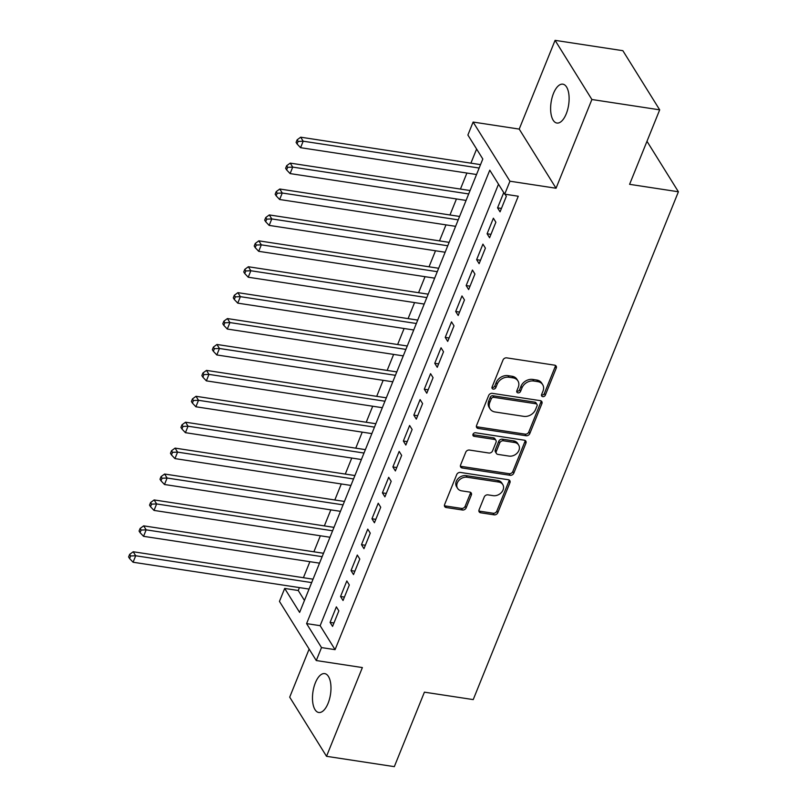 <?xml version="1.0" encoding="UTF-8"?>
<svg xmlns="http://www.w3.org/2000/svg" width="807" height="807" viewBox="0 0 807 807"><rect width="100%" height="100%" fill="white"/><g stroke="black" fill="none" stroke-linecap="round" stroke-linejoin="round"><path stroke-width="1.21" d="M542.748 396.64A2.108 1.664 148.1 0 0 545.33 395.137L556.245 368.123A3.016 2.381 148.1 0 0 556.144 366.116A3.016 2.381 148.1 0 0 554.611 365.168L506.695 357.864A3.016 2.381 148.1 0 0 503.013 360.003L492.088 387.027A2.108 1.664 148.1 0 0 495.821 387.592L497.233 384.092A9.654 7.626 148.1 0 1 509.035 377.252L513.03 377.868A9.654 7.626 148.1 0 1 517.933 380.904A9.654 7.626 148.1 0 1 518.255 387.299L516.843 390.8A2.108 1.664 148.1 0 0 520.576 391.365L521.988 387.864A9.654 7.626 148.1 0 1 533.79 381.025L537.785 381.64A9.654 7.626 148.1 0 1 542.687 384.677A9.654 7.626 148.1 0 1 543.01 391.072L541.598 394.573A2.108 1.664 148.1 0 0 542.748 396.64M541.487 394.976A2.108 1.664 148.1 0 0 544.332 393.544L555.246 366.519A3.016 2.381 148.1 0 0 555.438 365.45M491.977 387.431A2.108 1.664 148.1 0 0 494.822 385.988L496.234 382.498L497.233 384.092M516.732 391.203A2.108 1.664 148.1 0 0 519.577 389.771L520.989 386.271L521.988 387.864M328.096 703.29A19.661 8.857 -81.3 0 0 324.686 673.613A19.661 8.857 -81.3 0 0 315.355 682.823A19.661 8.857 -81.3 0 0 318.755 712.49A19.661 8.857 -81.3 0 0 328.096 703.29M566.242 113.837A19.661 8.857 -81.3 0 0 562.842 84.17A19.661 8.857 -81.3 0 0 553.501 93.38A19.661 8.857 -81.3 0 0 556.911 123.047A19.661 8.857 -81.3 0 0 566.242 113.837M479.065 509.842A3.016 2.381 148.1 0 0 479.166 511.84A3.016 2.381 148.1 0 0 480.7 512.788L494.136 514.836A3.016 2.381 148.1 0 0 497.828 512.697L509.953 482.687A3.016 2.381 148.1 0 0 509.853 480.69A3.016 2.381 148.1 0 0 508.319 479.741L460.404 472.438A3.016 2.381 148.1 0 0 456.722 474.577L444.596 504.587A3.016 2.381 148.1 0 0 444.697 506.584A3.016 2.381 148.1 0 0 446.231 507.532L462.461 510.004A3.016 2.381 148.1 0 0 466.153 507.865L471.349 495.024A3.016 2.381 148.1 0 0 471.238 493.027A3.016 2.381 148.1 0 0 469.714 492.078L461.654 490.848A8.07 6.375 148.1 0 1 457.559 488.306A8.07 6.375 148.1 0 1 458.78 480.558A8.07 6.375 148.1 0 1 467.152 477.24L498.696 482.051A8.07 6.375 148.1 0 1 502.801 484.593A8.07 6.375 148.1 0 1 501.581 492.341A8.07 6.375 148.1 0 1 493.198 495.659L487.942 494.862A3.016 2.381 148.1 0 0 484.25 496.991L479.065 509.842M321.509 647.587L316.273 660.54L279.454 601.397L284.689 588.434L299.619 612.412L482.808 158.999L467.889 135.021L473.114 122.059L509.943 181.212L504.708 194.164L489.778 170.186L306.589 623.609L321.509 647.587L335.066 649.655L518.265 196.232L504.708 194.164M659.692 109.843L591.894 99.503L555.075 40.35L622.863 50.69L659.692 109.843L629.591 184.329L678.405 191.773L473.225 699.598L424.411 692.164L394.32 766.65L326.522 756.31L362.373 667.571L316.273 660.54M555.075 40.35L519.214 129.09L556.043 188.243L591.894 99.503M556.043 188.243L509.943 181.212M526.093 435.74A3.016 2.381 148.1 0 0 529.785 433.601L541.911 403.601A3.016 2.381 148.1 0 0 541.81 401.593A3.016 2.381 148.1 0 0 540.276 400.645L492.361 393.342A3.016 2.381 148.1 0 0 488.679 395.48L476.554 425.491A3.016 2.381 148.1 0 0 476.655 427.488A3.016 2.381 148.1 0 0 478.188 428.436L526.093 435.74L525.105 434.146A3.016 2.381 148.1 0 0 528.787 432.007L540.912 401.997A3.016 2.381 148.1 0 0 541.104 400.928M525.932 443.144L513.807 473.154A3.016 2.381 148.1 0 1 510.115 475.293L462.209 467.989A3.016 2.381 148.1 0 1 460.676 467.031A3.016 2.381 148.1 0 1 460.575 465.034L465.76 452.192A3.016 2.381 148.1 0 1 469.452 450.054L488.881 453.02A3.016 2.381 148.1 0 0 492.573 450.881L496.012 442.357A3.016 2.381 148.1 0 0 495.912 440.36A3.016 2.381 148.1 0 0 494.378 439.412L474.153 436.325A2.108 1.664 148.1 0 1 475.585 432.764L524.298 440.198A3.016 2.381 148.1 0 1 525.831 441.147A3.016 2.381 148.1 0 1 525.932 443.144L524.933 441.54L512.808 471.55L513.807 473.154M309.131 649.07L289.703 697.157L326.522 756.31M503.729 192.601L497.566 207.853L500.058 211.848L506.342 196.303L505.041 194.215M489.587 237.762L495.871 222.218L493.38 218.213L487.105 233.758L489.587 237.762M479.126 263.667L485.4 248.122L482.919 244.128L476.634 259.672L479.126 263.667M468.655 289.582L474.93 274.037L472.448 270.032L466.164 285.577L468.655 289.582M458.184 315.487L464.469 299.942L461.977 295.947L455.693 311.492L458.184 315.487M447.714 341.401L453.998 325.857L451.506 321.852L445.232 337.397L447.714 341.401M437.253 367.306L443.527 351.761L441.046 347.767L434.761 363.311L437.253 367.306M426.782 393.221L433.066 377.676L430.575 373.671L424.29 389.216L426.782 393.221M416.311 419.126L422.596 403.581L420.104 399.586L413.83 415.131L416.311 419.126M405.84 445.04L412.125 429.495L409.633 425.491L403.359 441.036L405.84 445.04M395.38 470.945L401.654 455.4L399.172 451.406L392.888 466.95L395.38 470.945M384.909 496.86L391.193 481.315L388.702 477.31L382.417 492.855L384.909 496.86M374.438 522.765L380.722 507.22L378.231 503.225L371.956 518.77L374.438 522.765M363.967 548.679L370.252 533.134L367.76 529.13L361.486 544.675L363.967 548.679M353.506 574.584L359.781 559.039L357.299 555.045L351.015 570.589L353.506 574.584M343.036 600.499L349.32 584.954L346.828 580.949L340.544 596.494L343.036 600.499M498.504 184.208L320.147 625.677L335.066 649.655M336.358 606.864L330.083 622.409L332.565 626.403L338.849 610.859L336.358 606.864M476.614 149.043L470.905 163.155M466.91 173.041L460.444 189.07M456.449 198.956L449.973 214.975M445.978 224.86L439.502 240.89M435.508 250.775L429.031 266.794M425.037 276.68L418.571 292.709M414.576 302.595L408.1 318.614M404.105 328.499L397.629 344.528M393.634 354.414L387.158 370.433M383.164 380.319L376.698 396.348M372.703 406.234L366.227 422.253M362.232 432.138L355.756 448.167M351.761 458.053L345.285 474.072M341.3 483.958L334.824 499.987M330.83 509.873L324.353 525.892M320.359 535.777L313.883 551.806M309.888 561.692L303.412 577.711M299.427 587.597L298.247 590.502L304.451 600.458M678.405 191.773L646.982 141.296M298.247 590.502L284.689 588.434M519.214 129.09L473.114 122.059M320.147 625.677L306.589 623.609M497.566 207.853L501.44 208.438M487.105 233.758L490.969 234.353M476.634 259.672L480.498 260.257M466.164 285.577L470.027 286.172M455.693 311.492L459.566 312.077M445.232 337.397L449.096 337.992M434.761 363.311L438.625 363.896M424.29 389.216L428.154 389.811M413.83 415.131L417.693 415.716M403.359 441.036L407.222 441.631M392.888 466.95L396.751 467.535M382.417 492.855L386.281 493.45M371.956 518.77L375.82 519.355M361.486 544.675L365.349 545.27M351.015 570.589L354.878 571.174M340.544 596.494L344.407 597.089M330.083 622.409L333.947 622.994M542.687 384.677L541.689 383.073A9.654 7.626 148.1 0 0 536.786 380.036L537.785 381.64M520.989 386.271A9.654 7.626 148.1 0 1 532.791 379.431L536.786 380.036M517.933 380.904L516.934 379.3A9.654 7.626 148.1 0 0 512.031 376.264L513.03 377.868M496.234 382.498A9.654 7.626 148.1 0 1 508.037 375.659L512.031 376.264M476.362 426.56A3.016 2.381 148.1 0 0 477.189 426.842L525.105 434.146M537.058 405.83A2.108 1.664 148.1 0 0 535.909 403.762L493.854 397.347A2.108 1.664 148.1 0 0 491.271 398.84L489.778 402.532A9.654 7.626 148.1 0 0 490.111 408.927A9.654 7.626 148.1 0 0 495.014 411.974L523.753 416.351A9.654 7.626 148.1 0 0 535.566 409.512L537.058 405.83M536.978 404.428L535.989 402.824A2.108 1.664 148.1 0 0 534.91 402.158L535.909 403.762M490.111 408.927L489.113 407.333A9.654 7.626 148.1 0 1 488.79 400.938L490.273 397.246A2.108 1.664 148.1 0 1 492.855 395.753L534.91 402.158M460.383 466.103A3.016 2.381 148.1 0 0 461.211 466.385L509.126 473.689A3.016 2.381 148.1 0 0 512.808 471.55M495.912 440.36L494.913 438.766A3.016 2.381 148.1 0 0 493.38 437.818L473.154 434.731L474.153 436.325M509.046 456.096A8.07 6.375 148.1 0 0 517.428 452.777A8.07 6.375 148.1 0 0 518.639 445.03A8.07 6.375 148.1 0 0 514.543 442.488L503.427 440.793A3.016 2.381 148.1 0 0 499.735 442.932L496.295 451.446A3.016 2.381 148.1 0 0 496.396 453.453A3.016 2.381 148.1 0 0 497.929 454.402L509.046 456.096M518.639 445.03L517.65 443.426A8.07 6.375 148.1 0 0 513.545 440.884L514.543 442.488M496.396 453.453L495.407 451.849A3.016 2.381 148.1 0 1 495.306 449.852L498.746 441.328A3.016 2.381 148.1 0 1 502.438 439.19L513.545 440.884M524.933 441.54A3.016 2.381 148.1 0 0 525.125 440.471M502.801 484.593L501.803 482.99A8.07 6.375 148.1 0 0 497.697 480.458L498.696 482.051M457.559 488.306L456.56 486.712A8.07 6.375 148.1 0 1 457.781 478.965A8.07 6.375 148.1 0 1 466.164 475.646L497.697 480.458M444.405 505.656A3.016 2.381 148.1 0 0 445.232 505.928L461.473 508.41A3.016 2.381 148.1 0 0 465.155 506.271L470.35 493.43A3.016 2.381 148.1 0 0 470.531 492.361M478.874 510.912A3.016 2.381 148.1 0 0 479.701 511.184L493.148 513.242A3.016 2.381 148.1 0 0 496.83 511.103L508.955 481.093A3.016 2.381 148.1 0 0 509.146 480.024M480.538 164.628L300.698 137.2L303.19 141.205L300.567 147.681L476.544 174.514M479.156 168.038L303.19 141.205L298.126 141.407L297.137 139.813L296.088 142.395L297.087 143.999L298.126 141.407M300.567 147.681L297.087 143.999M297.137 139.813L300.698 137.2M470.067 190.533L290.227 163.115L292.719 167.11L290.106 173.586L466.073 200.418M468.696 193.942L292.719 167.11L287.665 167.321L286.667 165.717L285.617 168.31L286.616 169.904L287.665 167.321M290.106 173.586L286.616 169.904M286.667 165.717L290.227 163.115M459.597 216.447L279.767 189.02L282.248 193.024L279.636 199.5L455.602 226.333M458.225 219.857L282.248 193.024L277.194 193.226L276.196 191.632L275.157 194.215L276.145 195.819L277.194 193.226M279.636 199.5L276.145 195.819M276.196 191.632L279.767 189.02M449.136 242.352L269.296 214.934L271.788 218.929L269.165 225.405L445.141 252.238M447.754 245.762L271.788 218.929L266.724 219.141L265.735 217.537L264.686 220.129L265.674 221.723L266.724 219.141M269.165 225.405L265.674 221.723M265.735 217.537L269.296 214.934M438.665 268.267L258.825 240.839L261.317 244.844L258.694 251.32L434.67 278.153M437.283 271.677L261.317 244.844L256.253 245.046L255.264 243.452L254.215 246.034L255.214 247.638L256.253 245.046M258.694 251.32L255.214 247.638M255.264 243.452L258.825 240.839M428.194 294.172L248.354 266.754L250.846 270.748L248.233 277.225L424.2 304.057M426.822 297.581L250.846 270.748L245.792 270.96L244.793 269.356L243.744 271.949L244.743 273.543L245.792 270.96M248.233 277.225L244.743 273.543M244.793 269.356L248.354 266.754M417.723 320.086L237.894 292.659L240.375 296.663L237.762 303.139L413.739 329.972M416.351 323.496L240.375 296.663L235.321 296.865L234.323 295.271L233.284 297.854L234.272 299.458L235.321 296.865M237.762 303.139L234.272 299.458M234.323 295.271L237.894 292.659M407.263 345.991L227.423 318.573L229.914 322.568L227.292 329.044L403.268 355.877M405.881 349.401L229.914 322.568L224.85 322.78L223.862 321.176L222.813 323.768L223.801 325.362L224.85 322.78M227.292 329.044L223.801 325.362M223.862 321.176L227.423 318.573M396.792 371.906L216.952 344.478L219.443 348.483L216.821 354.959L392.797 381.792M395.41 375.316L219.443 348.483L214.39 348.685L213.391 347.091L212.342 349.673L213.341 351.277L214.39 348.685M216.821 354.959L213.341 351.277M213.391 347.091L216.952 344.478M386.321 397.811L206.481 370.393L208.973 374.387L206.36 380.864L382.326 407.696M384.949 401.22L208.973 374.387L203.919 374.599L202.92 372.995L201.871 375.588L202.87 377.182L203.919 374.599M206.36 380.864L202.87 377.182M202.92 372.995L206.481 370.393M375.85 423.725L196.02 396.298L198.502 400.302L195.889 406.778L371.866 433.611M374.478 427.135L198.502 400.302L193.448 400.504L192.449 398.91L191.41 401.493L192.399 403.097L193.448 400.504M195.889 406.778L192.399 403.097M192.449 398.91L196.02 396.298M365.389 449.63L185.549 422.212L188.041 426.207L185.418 432.683L361.395 459.516M364.007 453.04L188.041 426.207L182.977 426.419L181.989 424.815L180.939 427.407L181.938 429.001L182.977 426.419M185.418 432.683L181.938 429.001M181.989 424.815L185.549 422.212M354.919 475.545L175.079 448.117L177.57 452.122L174.948 458.598L350.924 485.431M353.547 478.955L177.57 452.122L172.516 452.323L171.518 450.73L170.469 453.312L171.467 454.916L172.516 452.323M174.948 458.598L171.467 454.916M171.518 450.73L175.079 448.117M344.448 501.45L164.608 474.032L167.099 478.026L164.487 484.503L340.453 511.335M343.076 504.859L167.099 478.026L162.046 478.238L161.047 476.634L159.998 479.227L160.996 480.821L162.046 478.238M164.487 484.503L160.996 480.821M161.047 476.634L164.608 474.032M333.987 527.364L154.147 499.937L156.629 503.941L154.016 510.417L329.992 537.25M332.605 530.774L156.629 503.941L151.575 504.143L150.576 502.549L149.537 505.132L150.526 506.735L151.575 504.143M154.016 510.417L150.526 506.735M150.576 502.549L154.147 499.937M323.516 553.269L143.676 525.851L146.168 529.846L143.545 536.322L319.522 563.155M322.134 556.679L146.168 529.846L141.104 530.058L140.115 528.454L139.066 531.046L140.065 532.64L141.104 530.058M143.545 536.322L140.065 532.64M140.115 528.454L143.676 525.851M313.045 579.184L133.205 551.756L135.697 555.761L133.074 562.237L309.051 589.07M311.673 582.593L135.697 555.761L130.643 555.962L129.645 554.369L128.595 556.951L129.594 558.555L130.643 555.962M133.074 562.237L129.594 558.555M129.645 554.369L133.205 551.756M544.332 393.544L545.33 395.137M494.822 385.988L495.821 387.592M519.577 389.771L520.576 391.365M532.791 379.431L533.79 381.025M508.037 375.659L509.035 377.252M555.246 366.519L556.245 368.123M477.189 426.842L478.188 428.436M540.912 401.997L541.911 403.601M528.787 432.007L529.785 433.601M492.855 395.753L493.854 397.347M490.273 397.246L491.271 398.84M488.79 400.938L489.778 402.532M509.126 473.689L510.115 475.293M461.211 466.385L462.209 467.989M493.38 437.818L494.378 439.412M502.438 439.19L503.427 440.793M498.746 441.328L499.735 442.932M495.306 449.852L496.295 451.446M466.164 475.646L467.152 477.24M470.35 493.43L471.349 495.024M465.155 506.271L466.153 507.865M461.473 508.41L462.461 510.004M445.232 505.928L446.231 507.532M508.955 481.093L509.953 482.687M496.83 511.103L497.828 512.697M493.148 513.242L494.136 514.836M479.701 511.184L480.7 512.788"/></g></svg>
